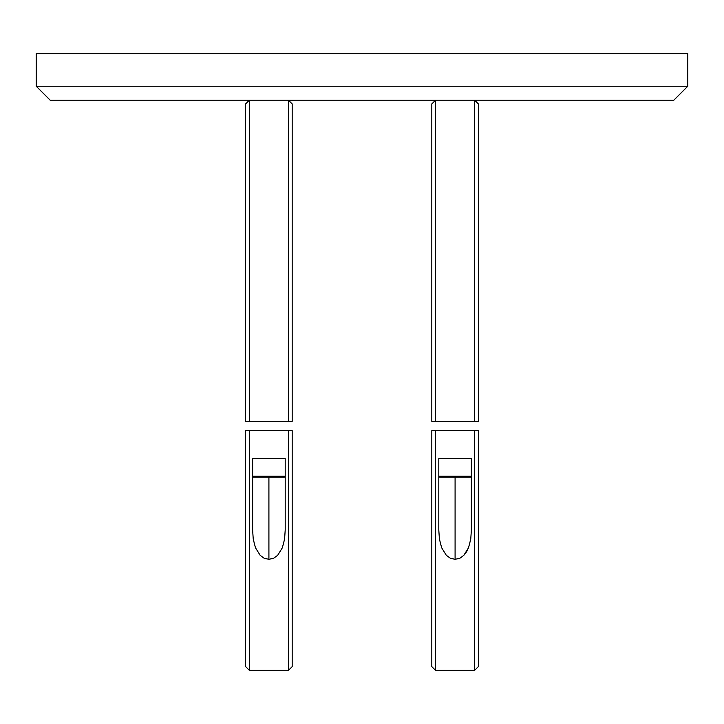 <?xml version="1.0" encoding="UTF-8"?>
<svg xmlns="http://www.w3.org/2000/svg" width="724" height="724" viewBox="0 0 724 724"><rect width="100%" height="100%" fill="white"/><g stroke="black" fill="none" stroke-linecap="round" stroke-linejoin="round"><path stroke-width="1.09" d="M36.2 86.237L50.164 100.193L36.2 86.237L687.8 86.237L673.836 100.193L50.164 100.193L673.836 100.193L687.8 86.237L36.2 86.237L36.2 53.657L36.2 86.237M687.8 53.657L36.2 53.657L687.8 53.657L687.8 86.237L687.8 53.657M439.423 539.118L438.798 530.131L438.798 458.573L438.798 530.131L439.423 539.118L441.631 547.724L439.423 539.118M446.364 555.362L441.631 547.724L446.364 555.362L450.21 558.186L446.364 555.362M455.088 559.335L450.21 558.186L455.088 559.335L455.088 477.197L455.088 559.335L459.948 558.195L455.088 559.335M431.812 666.623L431.812 430.653L431.812 666.623L435.54 670.343L435.54 430.653L431.812 430.653L435.54 430.653L435.54 670.343L474.636 670.343L474.636 430.653L435.54 430.653L474.636 430.653L474.636 670.343L478.356 666.623L478.356 430.653L474.636 430.653L478.356 430.653L478.356 666.623M438.798 458.573L471.378 458.573L471.378 530.131L471.378 458.573L438.798 458.573M463.776 555.399L459.948 558.195L463.776 555.399L468.528 547.76L466.564 551.779L463.776 555.399M470.745 539.145L468.528 547.76L470.745 539.145L471.378 530.131L470.745 539.145M431.812 103.921L431.812 421.341L435.54 421.341L435.54 100.193L431.812 103.921L431.812 421.341L435.54 421.341L435.54 100.193L474.636 100.193L478.356 103.921L478.356 421.341L478.356 103.921M478.356 421.341L474.636 421.341L474.636 100.193L474.636 421.341L435.54 421.341L478.356 421.341M471.378 476.265L438.798 476.265L471.378 476.265A0.932 0.932 0 0 1 470.446 477.197L439.73 477.197L470.446 477.197M439.73 477.197A0.932 0.932 0 0 1 438.798 476.265M253.246 539.118L252.622 530.131L252.622 458.573L252.622 530.131L253.246 539.118L255.454 547.724L253.246 539.118M260.188 555.362L255.454 547.724L260.188 555.362L264.043 558.186L260.188 555.362M268.912 559.335L264.043 558.186L268.912 559.335L268.912 477.197L268.912 559.335L273.772 558.195L268.912 559.335M245.644 666.623L245.644 430.653L245.644 666.623L249.364 670.343L249.364 430.653L245.644 430.653L249.364 430.653L249.364 670.343L288.46 670.343L288.46 430.653L249.364 430.653L288.46 430.653L288.46 670.343L292.188 666.623L292.188 430.653L288.46 430.653L292.188 430.653L292.188 666.623M252.622 458.573L285.202 458.573L285.202 530.131L285.202 458.573L252.622 458.573M277.609 555.399L273.772 558.195L277.609 555.399L282.36 547.76L277.609 555.399M284.577 539.145L282.36 547.76L284.577 539.145L285.202 530.131L284.577 539.145M245.644 103.921L245.644 421.341L249.364 421.341L249.364 100.193L245.644 103.921L245.644 421.341L249.364 421.341L249.364 100.193L288.46 100.193L292.188 103.921L292.188 421.341L292.188 103.921M292.188 421.341L288.46 421.341L288.46 100.193L288.46 421.341L249.364 421.341L292.188 421.341M285.202 476.265L252.622 476.265L285.202 476.265A0.932 0.932 0 0 1 284.27 477.197L253.554 477.197L284.27 477.197M253.554 477.197A0.932 0.932 0 0 1 252.622 476.265"/></g></svg>

